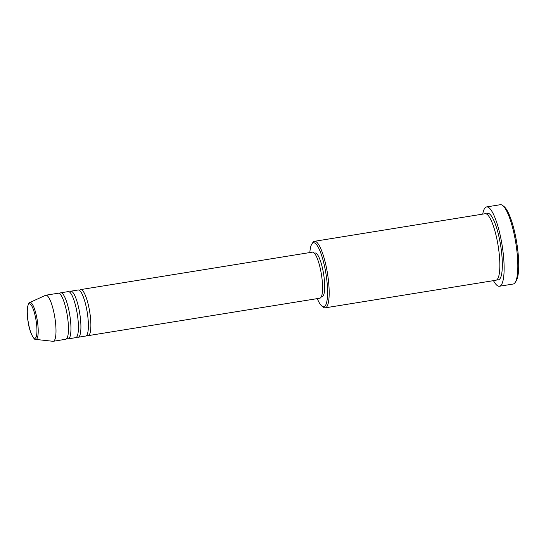<?xml version="1.0" encoding="UTF-8"?>
<svg xmlns="http://www.w3.org/2000/svg" width="546" height="546" viewBox="0 0 546 546"><rect width="100%" height="100%" fill="white"/><g stroke="black" fill="none" stroke-linecap="round" stroke-linejoin="round"><path stroke-width="0.82" d="M79.573 290.445A23.328 5.33 80.8 0 1 80.583 289.612A23.328 5.33 80.8 0 1 80.712 289.585A23.328 5.33 80.8 0 1 89.646 311.486A23.328 5.33 80.8 0 1 88.281 335.619A23.328 5.33 80.8 0 1 88.159 335.647A23.328 5.33 80.8 0 1 86.807 335.196M78.092 290.015A23.328 5.33 80.8 0 1 78.221 289.987A23.328 5.33 80.8 0 1 87.155 311.889A23.328 5.33 80.8 0 1 85.79 336.022A23.328 5.33 80.8 0 1 85.667 336.049L78.194 337.257A23.328 5.33 80.8 0 1 76.843 336.807M69.608 292.055A23.328 5.33 80.8 0 1 70.618 291.223A23.328 5.33 80.8 0 1 70.748 291.195A23.328 5.33 80.8 0 1 79.682 313.097A23.328 5.33 80.8 0 1 78.317 337.23A23.328 5.33 80.8 0 1 78.194 337.257M68.127 291.625A23.328 5.33 80.8 0 1 68.257 291.598A23.328 5.33 80.8 0 1 77.191 313.5A23.328 5.33 80.8 0 1 75.826 337.633A23.328 5.33 80.8 0 1 75.703 337.66L68.223 338.868A23.328 5.33 80.8 0 1 66.871 338.418M59.644 293.666A23.328 5.33 80.8 0 1 60.654 292.833A23.328 5.33 80.8 0 1 60.783 292.806A23.328 5.33 80.8 0 1 69.717 314.708A23.328 5.33 80.8 0 1 68.352 338.841A23.328 5.33 80.8 0 1 68.223 338.868M58.163 293.236A23.328 5.33 80.8 0 1 58.292 293.209A23.328 5.33 80.8 0 1 67.226 315.11A23.328 5.33 80.8 0 1 65.861 339.243A23.328 5.33 80.8 0 1 65.732 339.271L53.276 341.284A23.328 5.33 80.8 0 1 52.942 341.291L35.756 339.414C34.992 340.991 29.593 333.592 28.167 321.881C25.758 310.217 28.535 301.242 29.791 302.518A18.728 4.279 80.8 0 1 29.948 302.464A18.728 4.279 80.8 0 1 37.183 319.792A18.728 4.279 80.8 0 1 36.132 339.387A18.728 4.279 80.8 0 1 35.756 339.414M317.281 298.621A32.405 7.398 -99.2 0 0 321.942 306.142A32.405 7.398 -99.2 0 0 323.976 306.722A32.405 7.398 -99.2 0 0 325.805 272.809A32.405 7.398 -99.2 0 0 313.281 242.82A32.405 7.398 -99.2 0 0 311.889 243.953A32.405 7.398 -99.2 0 0 309.835 252.559M311.889 243.953L312.865 242.52A33.702 7.699 80.8 0 1 314.312 241.339A33.702 7.699 80.8 0 1 314.496 241.305A33.702 7.699 80.8 0 1 327.402 272.932A33.702 7.699 80.8 0 1 325.436 307.794A33.702 7.699 80.8 0 1 325.252 307.835A33.702 7.699 80.8 0 1 323.321 307.193L321.942 306.142M502.62 205.467L503.999 206.525A38.882 8.879 80.8 0 1 516.741 242.752A38.882 8.879 80.8 0 1 516.059 281.149L515.083 282.589A40.179 9.173 -99.2 0 0 515.786 242.909A40.179 9.173 -99.2 0 0 502.62 205.467A40.179 9.173 -99.2 0 0 500.32 204.709L486.616 206.92A40.179 9.173 80.8 0 1 502.006 244.635A40.179 9.173 80.8 0 1 499.658 286.2A40.179 9.173 80.8 0 1 499.44 286.247A40.179 9.173 80.8 0 1 493.468 280.651M499.44 286.247L513.138 284.036A40.179 9.173 -99.2 0 0 513.363 283.988A40.179 9.173 -99.2 0 0 515.083 282.589M314.496 241.305L485.162 213.718A33.702 7.699 80.8 0 1 498.068 245.352A33.702 7.699 80.8 0 1 496.096 280.214A33.702 7.699 80.8 0 1 495.911 280.255L325.252 307.835M312.285 252.17A23.328 5.33 80.8 0 1 312.414 252.143A23.328 5.33 80.8 0 1 321.348 274.044A23.328 5.33 80.8 0 1 319.983 298.177A23.328 5.33 80.8 0 1 319.86 298.205L88.159 335.647M314.994 253.044A22.031 5.03 80.8 0 1 315.11 253.016A22.031 5.03 80.8 0 1 323.553 273.703A22.031 5.03 80.8 0 1 322.263 296.498A22.031 5.03 80.8 0 1 322.147 296.519L321.382 296.642M482.719 214.114A40.179 9.173 80.8 0 1 486.397 206.968A40.179 9.173 80.8 0 1 486.616 206.92M29.791 302.518L45.509 295.325A23.328 5.33 80.8 0 1 45.707 295.25A23.328 5.33 80.8 0 1 45.837 295.222A23.328 5.33 80.8 0 1 54.771 317.124A23.328 5.33 80.8 0 1 53.406 341.257A23.328 5.33 80.8 0 1 53.276 341.284M34.999 338.302A17.472 3.993 -99.2 0 0 35.988 320.017A17.472 3.993 -99.2 0 0 29.231 303.842A17.472 3.993 -99.2 0 0 28.249 322.133A17.472 3.993 -99.2 0 0 34.999 338.302M486.479 213.971A33.702 7.699 80.8 0 1 487.469 213.356A33.702 7.699 80.8 0 1 500.491 244.547A33.702 7.699 80.8 0 1 498.587 279.811A33.702 7.699 80.8 0 1 497.085 279.607M70.748 291.195L78.221 289.987M80.712 289.585L312.414 252.143M314.353 253.139L315.11 253.016M45.837 295.222L58.292 293.209M60.783 292.806L68.257 291.598"/></g></svg>
